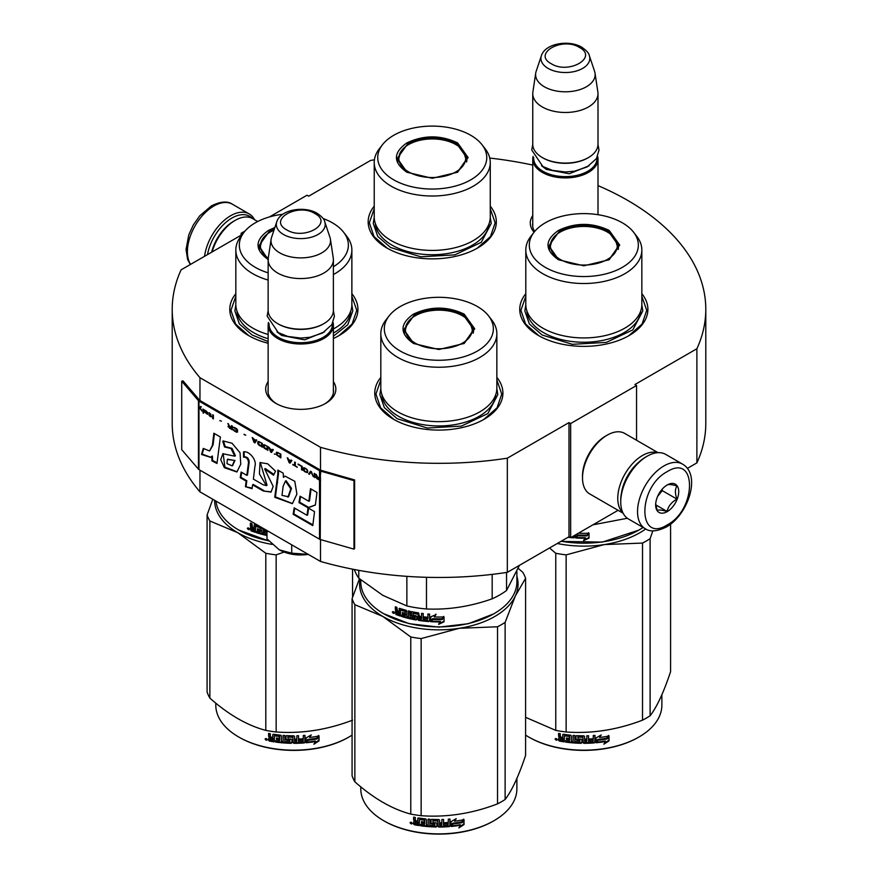 <?xml version="1.0" encoding="UTF-8"?>
<svg xmlns="http://www.w3.org/2000/svg" width="878" height="878" viewBox="0 0 878 878"><rect width="100%" height="100%" fill="white"/><g stroke="black" fill="none" stroke-linecap="round" stroke-linejoin="round"><path stroke-width="1.32" d="M199.964 470.169L199.964 491.856A266.791 154.034 180 0 1 172.209 423.437L172.209 309.286A266.791 154.034 180 0 0 199.964 377.705L320.503 447.297A266.791 154.034 180 0 0 507.33 458.184L568.999 422.581L570.645 423.536L636.55 385.486L634.904 384.531L696.891 348.742L696.891 462.893L687.342 468.402M269.458 216.932L307.026 195.234L308.672 196.189L370.67 160.4A266.791 154.034 180 0 1 374.412 159.84M489.748 158.073A266.791 154.034 180 0 1 532.748 165.086M597.995 185.598A266.791 154.034 180 0 1 705.791 309.286A266.791 154.034 180 0 1 696.891 348.742M242.602 234.141L241.121 233.285L245.083 231.002M242.317 234.503L181.109 269.842A266.791 154.034 180 0 0 172.209 309.286M333.388 381.634A35.087 20.26 180 0 1 325.584 403.419L325.584 403.419A35.087 20.26 180 0 1 275.955 403.419A35.087 20.26 180 0 1 268.141 381.634M534.087 232.187A35.087 20.26 180 0 1 532.748 215.549M525.801 293.68A64.072 36.997 -0 0 0 538.51 335.539A64.072 36.997 -0 0 0 629.131 335.539A64.072 36.997 -0 0 0 641.84 293.68M374.226 206.165A64.072 36.997 -0 0 0 386.935 248.035A64.072 36.997 -0 0 0 477.555 248.035A64.072 36.997 -0 0 0 490.264 206.165M235.831 293.68A64.072 36.997 -0 0 0 248.54 335.539A64.072 36.997 -0 0 0 268.141 343.276M333.388 338.491A64.072 36.997 -0 0 0 339.16 335.539A64.072 36.997 -0 0 0 351.869 293.68M380.822 377.386A64.072 36.997 -0 0 0 393.531 419.256A64.072 36.997 -0 0 0 484.14 419.256A64.072 36.997 -0 0 0 496.849 377.386M705.791 309.286L705.791 423.437A266.791 154.034 180 0 1 696.891 462.893M241.121 233.285L241.121 235.194M199.964 377.705L199.964 400.533A1.394 0.812 180 0 1 199.701 400.324L182.975 380.843L181.724 381.195L181.724 449.69L198.45 469.17A2.799 1.613 0 0 0 198.977 469.598L319.515 539.18A2.799 1.613 0 0 0 320.25 539.487L353.999 549.145L353.999 480.661L320.25 471.003A2.799 1.613 180 0 1 319.515 470.696L198.977 401.103A2.799 1.613 180 0 1 198.45 400.675L181.724 381.195M320.503 539.564L320.503 561.448L199.964 491.856M320.503 447.297L320.503 470.125L199.964 400.533M507.33 458.184L507.33 572.335A266.791 154.034 180 0 1 320.503 561.448M507.33 572.335L568.999 536.732L568.999 422.581M570.645 423.536L570.645 537.687L568.999 536.732M618.068 510.305L570.645 537.687M636.55 385.486L636.55 440.251M333.388 389.25A32.76 18.91 180 0 1 333.53 391.006A32.76 18.91 180 0 1 324.728 403.902M276.8 403.902A32.76 18.91 180 0 1 268.009 391.006A32.76 18.91 180 0 1 268.141 389.25M534.647 231.485A32.76 18.91 180 0 1 532.606 224.911A32.76 18.91 180 0 1 532.748 223.166M387.352 248.265L374.017 236.566L369.331 222.825L374.226 208.777M490.264 208.777L495.159 222.825L490.473 236.566L477.138 248.265M538.927 335.78L525.593 324.081L520.917 310.34L525.801 296.292M641.84 296.292L646.735 310.34L642.059 324.081L628.714 335.78M496.849 379.998L501.744 394.046L497.069 407.787L483.723 419.486M393.948 419.486L380.602 407.787L375.927 394.046L380.822 379.998M351.869 296.292L356.753 310.34L352.078 324.081L338.743 335.78M248.957 335.78L235.611 324.081L230.936 310.34L235.831 296.292M207.493 254.609A35.416 20.446 -60 0 1 231.902 218.062A35.416 20.446 -60 0 1 252.26 218.392M204.563 256.299A37.282 21.522 -60 0 1 230.574 215.779A37.282 21.522 -60 0 1 249.22 213.936A37.282 21.522 -60 0 1 254.543 219.698M682.535 464.111L665.733 454.409A37.282 21.522 120 0 0 647.086 456.253L645.769 457.021A35.416 20.446 120 0 0 620.735 500.394L620.735 501.92A37.282 21.522 120 0 0 628.45 518.986L645.253 528.688C649.972 532.079 656.953 531.53 666.226 527.063C687.913 515.199 701.654 474.998 682.535 464.111A37.282 21.522 120 0 0 663.9 465.955A37.282 21.522 120 0 0 639.546 498.814A37.282 21.522 120 0 0 645.253 528.688M645.769 457.021L647.086 456.253A37.282 21.522 120 0 0 620.735 501.92M667.192 471.662C637.439 487.202 637.439 543.767 667.192 524.934C696.945 509.405 696.945 452.839 667.192 471.662M667.192 484.985A16.309 9.417 120 0 0 655.657 504.96A16.309 9.417 120 0 0 667.192 511.622A16.309 9.417 120 0 0 678.727 491.647A16.309 9.417 120 0 0 667.192 484.985M655.69 503.983L657.183 510.535C658.445 509.646 661.738 509.942 667.071 511.413C668.334 506.134 671.626 502.04 676.96 499.11C674.919 493.546 674.919 489.156 676.96 485.929C671.626 484.458 668.334 484.173 667.071 485.051M667.071 511.413L655.767 504.883M676.96 499.11L662.253 490.626L662.253 489.123M660.717 491.011A13.982 8.067 120 0 1 657.644 496.333L662.253 490.626M257.693 221.519L252.666 218.622A34.955 20.183 120 0 0 235.194 220.356L233.548 221.3A32.618 18.833 120 0 0 211.653 252.206M233.548 221.3L235.194 220.356A34.955 20.183 120 0 0 212.136 251.92M657.556 452.719A34.955 20.183 120 0 0 642.476 455.495A34.955 20.183 120 0 0 620.307 484.228A34.955 20.183 120 0 0 622.897 512.752M658.083 452.686L624.697 433.403A34.955 20.183 120 0 0 607.225 435.137L605.568 436.092A32.618 18.833 120 0 0 582.509 476.041L582.509 477.939A34.955 20.183 120 0 0 589.742 493.941L623.128 513.224M607.225 435.137A34.955 20.183 120 0 0 607.214 435.137A34.955 20.183 120 0 0 582.509 477.939M639.502 461.554A32.618 18.833 120 0 0 621.525 492.701M597.995 214.682L597.995 159.094A32.618 18.833 0 0 1 577.856 176.489A32.618 18.833 0 0 1 542.308 172.406A32.618 18.833 180 0 1 532.748 159.094A32.618 18.833 180 0 1 533.1 156.339M597.995 159.094A32.618 18.833 0 0 0 597.644 156.339M597.029 157.59A31.685 18.295 0 0 1 578.086 175.084A31.685 18.295 0 0 1 542.966 171.265A31.685 18.295 180 0 1 533.703 157.59M542.966 157.952L542.308 157.568L542.966 157.952A31.685 18.295 0 0 0 587.777 157.952A31.685 18.295 0 0 0 588.106 157.755M587.777 157.952L588.436 157.568A32.618 18.833 0 0 1 542.308 157.568A32.618 18.833 180 0 1 532.748 144.255L532.748 93.65A32.618 18.833 180 0 1 532.869 92.014L535.723 73.126A29.764 17.187 180 0 1 536.151 71.359L541.375 55.742A24.441 14.114 0 0 0 548.091 68.396A24.441 14.114 -0 0 0 576.835 70.877A24.441 14.114 -0 0 0 589.368 55.742L594.593 71.359A29.764 17.187 0 0 1 595.021 73.126L597.863 92.014A32.618 18.833 0 0 1 597.995 93.65A32.618 18.833 0 0 1 577.856 111.045A32.618 18.833 0 0 1 542.308 106.962A32.618 18.833 180 0 1 532.748 93.65M588.436 157.568A32.618 18.833 0 0 0 597.995 144.255L597.995 93.65M595.021 73.126A29.764 17.187 0 0 1 577.943 90.193A29.764 17.187 0 0 1 544.327 86.768A29.764 17.187 180 0 1 535.723 73.126M333.388 392.751L333.388 325.178A32.618 18.833 0 0 1 313.248 342.574A32.618 18.833 0 0 1 277.7 338.491A32.618 18.833 180 0 1 268.141 325.178A32.618 18.833 180 0 1 268.492 322.424M333.388 325.178A32.618 18.833 0 0 0 333.036 322.424M332.433 323.675A31.685 18.295 0 0 1 313.479 341.169A31.685 18.295 0 0 1 278.359 337.35A31.685 18.295 180 0 1 269.107 323.675M278.359 324.037L277.7 323.653L278.359 324.037A31.685 18.295 0 0 0 323.17 324.037A31.685 18.295 0 0 0 323.499 323.839M323.17 324.037L323.828 323.653A32.618 18.833 0 0 1 277.7 323.653A32.618 18.833 180 0 1 268.141 310.34L268.141 259.734A32.618 18.833 180 0 1 268.273 258.099L271.115 239.211A29.764 17.187 180 0 1 271.543 237.444L276.768 221.827A24.441 14.114 0 0 0 283.484 234.481A24.441 14.114 -0 0 0 312.228 236.961A24.441 14.114 -0 0 0 324.761 221.827L329.985 237.444A29.764 17.187 0 0 1 330.413 239.211L333.267 258.099A32.618 18.833 0 0 1 333.388 259.734A32.618 18.833 0 0 1 313.248 277.13A32.618 18.833 0 0 1 277.7 273.047A32.618 18.833 180 0 1 268.141 259.734M323.828 323.653A32.618 18.833 0 0 0 333.388 310.34L333.388 259.734M330.413 239.211A29.764 17.187 0 0 1 313.336 256.277A29.764 17.187 0 0 1 279.72 252.853A29.764 17.187 180 0 1 271.115 239.211M279.347 549.858C287.699 554.38 297.455 555.884 308.606 554.38L291.715 553.173L279.347 549.858L266.978 538.894L266.978 530.542M291.715 544.821L291.715 553.173M558.452 259.734C544.547 249.967 544.547 240.199 558.452 230.431C575.364 222.397 592.277 222.397 609.2 230.431L619.703 245.083L609.2 259.734L583.826 265.804L558.54 259.778M558.77 259.91L548.871 245.84L559.11 231.572C575.584 223.758 592.057 223.758 608.542 231.572L618.77 245.84L608.838 259.932M638.69 530.169L602.308 542.099L560.921 541.397M643.091 527.437A78.054 45.063 180 0 1 639.019 529.983A78.054 45.063 180 0 1 561.185 541.243M579.886 532.342L579.228 533.242A78.054 45.063 180 0 0 588.633 533.242L586.877 535.075A77.121 44.526 180 0 1 577.614 534.965L575.683 537.984L577.614 534.965M588.578 532.705L586.877 535.075M586.91 535.613A78.054 45.063 180 0 1 577.537 535.492M575.781 534.713L575.781 537.446M575.683 534.768L575.683 537.984M585.396 538.225L583.64 540.629L589.028 538.093L589.028 533.22L587.108 535.865A78.054 45.063 180 0 1 577.724 535.778L576.067 538.005A78.054 45.063 180 0 0 585.396 538.225L585.374 537.687A77.121 44.526 180 0 1 576.451 537.49M588.973 533.308L588.973 537.555L583.64 540.091M574.607 535.393L573.883 537.863A78.054 45.063 180 0 1 570.788 537.599M574.607 537.325L574.003 537.336A77.121 44.526 180 0 1 571.6 537.127M574.717 536.787L574.003 537.336M570.437 537.566A78.054 45.063 180 0 1 568.011 537.292M627.342 518.261L592.902 524.835M525.801 250.032L525.801 304.436A58.014 33.496 180 0 0 542.802 328.12A58.014 33.496 0 0 0 606.029 335.385A58.014 33.496 0 0 0 641.84 304.436L641.84 250.032A58.014 33.496 0 0 0 636.791 236.358L633.598 232.231A54.524 31.476 0 0 0 622.37 222.825A54.524 31.476 180 0 0 534.054 232.231L530.861 236.358A58.014 33.496 180 0 0 525.801 250.032A58.014 33.496 180 0 0 542.802 273.716A58.014 33.496 0 0 0 606.029 280.971A58.014 33.496 0 0 0 641.84 250.032M534.054 232.231A54.524 31.476 180 0 0 545.271 267.34A54.524 31.476 0 0 0 614.743 271.006A54.524 31.476 0 0 0 633.598 232.231M549.727 245.972L549.101 248.123M618.551 248.123L617.914 245.972M641.84 304.831L642.795 310.933L632.851 329.843L606.391 342.387L572.324 344.319L542.121 335.001L529.346 323.96L524.857 310.933L525.812 304.831M557.289 543.493A79.218 45.733 0 0 0 604.327 544.579L642.52 543.065A88.546 51.122 0 0 0 646.428 540.936A88.546 51.122 0 0 0 650.115 538.675L650.115 715.789A88.546 51.122 180 0 1 646.428 718.039A88.546 51.122 0 0 1 642.52 720.169C617.058 729.903 591.596 733.843 566.134 731.989A88.546 51.122 -0 0 1 555.763 730.386L525.593 717.326M528.962 737.158A77.121 44.526 0 0 0 529.291 737.344A77.121 44.526 0 0 0 638.361 737.344L639.019 736.971A78.054 45.063 180 0 0 661.88 705.1L661.88 694.717M670.583 524.133L670.583 671.681C663.757 692.182 656.931 706.889 650.115 715.789M652.837 530.817L650.115 538.675M549.518 547.971L555.763 553.272A88.546 51.122 0 0 0 566.134 554.874L604.327 544.579A79.218 45.733 0 0 0 645.725 528.94M555.763 553.272L555.763 730.386M566.134 554.874L566.134 731.989M642.52 543.065L642.52 720.169M525.593 735.116A78.054 45.063 0 0 0 528.633 736.971A78.054 45.063 0 0 0 639.019 736.971L638.361 737.344M595.91 742.228L597.72 739.463A77.121 44.526 0 0 0 606.72 738.189L608.333 735.566M597.72 739.463L596.052 742.766L596.052 737.926L601.21 734.919L599.542 737.487L600.332 735.457M597.885 740A78.054 45.063 0 0 0 606.994 738.705L606.72 738.189M599.542 737.487A78.054 45.063 0 0 0 608.63 736.071L606.994 738.705M564.159 741.306A77.121 44.526 0 0 1 559.604 740.527L559.308 741.043L558.595 740.308L558.595 738.2L559.944 737.015L558.891 735.94L558.891 733.459M559.604 740.527L558.595 738.2L559.659 737.531L558.891 735.94M558.595 736.444L558.595 733.404A78.054 45.063 0 0 0 560.318 733.734L560.318 736.412L561.031 737.136L562.765 737.421L563.007 734.337M562.765 737.421L562.765 734.743L563.478 734.26A78.054 45.063 0 0 0 570.656 735.182L571.38 735.841L571.38 741.339L573.104 741.482L573.235 735.402M562.93 734.392L563.478 734.26M573.104 741.482L573.104 735.391L574.827 735.523L574.827 741.614A78.054 45.063 0 0 0 579.82 741.855L579.864 739.902A77.121 44.526 0 0 1 576.736 739.781L576.023 739.144L576.023 735.896M579.82 740.439A78.054 45.063 0 0 1 576.648 740.308L576.736 739.781M576.648 740.308L576.023 739.144M575.924 739.682L575.946 736.027M575.924 736.181L576.648 735.632A78.054 45.063 0 0 0 583.826 735.819L584.55 736.412L584.539 738.552A77.121 44.526 0 0 0 584.55 738.552L584.539 736.324M584.55 739.089A78.054 45.063 0 0 0 586.833 739.067L586.833 735.786L588.556 735.742L588.501 741.295A77.121 44.526 0 0 0 588.556 741.284M588.556 741.833A78.054 45.063 0 0 0 592.979 741.603L593.144 739.638A77.121 44.526 0 0 1 589.248 739.858M594.988 742.272L594.856 741.734L594.143 742.382A77.121 44.526 0 0 1 583.826 742.777L583.826 743.315A78.054 45.063 0 0 0 594.263 742.92L594.988 742.272L594.988 735.358L593.265 735.49L593.265 738.76A78.054 45.063 0 0 1 589.248 738.991L589.248 740.395A78.054 45.063 0 0 0 593.265 740.176M594.856 741.734L594.856 735.369M578.042 736.565L577.976 737.103A78.054 45.063 0 0 0 582.816 737.224L582.838 736.686A77.121 44.526 0 0 1 578.042 736.565L577.768 737.169M577.976 737.103L577.976 738.969A78.054 45.063 0 0 0 581.148 739.067L581.862 739.671L581.862 742.711L581.148 743.293L581.894 742.173M581.862 742.711L581.148 743.293A78.054 45.063 0 0 1 565.553 742.064L565.772 741.548A77.121 44.526 0 0 0 581.181 742.755M565.553 742.064L565.553 740.659A78.054 45.063 0 0 0 569.284 741.12L569.734 739.221A77.121 44.526 0 0 1 566.606 738.837L566.606 737.981M569.559 739.748A78.054 45.063 0 0 1 566.398 739.364L566.606 738.837M566.398 739.364L566.398 737.959A78.054 45.063 0 0 0 569.559 738.332L569.284 736.444A78.054 45.063 0 0 1 564.433 735.819L564.664 735.303A77.121 44.526 0 0 0 569.46 735.918M569.559 738.332L569.734 736.17M559.308 741.043A78.054 45.063 0 0 0 564.159 741.866L564.433 735.819M584.55 740.505L584.825 741.91L586.548 741.888L586.789 739.934A77.121 44.526 0 0 1 584.539 739.967L584.55 740.505A78.054 45.063 0 0 0 586.833 740.472M562.765 739.682A77.121 44.526 0 0 0 563.007 739.726L563.007 738.31L563.007 739.726M562.765 738.837A78.054 45.063 0 0 1 560.318 738.409L560.592 739.869A78.054 45.063 0 0 0 562.765 740.242M560.318 738.409L560.592 737.893A77.121 44.526 0 0 0 563.007 738.31M584.814 741.372L584.539 739.967M569.46 740.593L569.734 739.221M565.772 741.548L565.772 740.692M583.826 742.777L583.113 742.195L582.838 736.686M588.501 741.295L588.501 735.742M579.864 741.317L579.864 739.902M555.445 738.607L555.094 739.21L557.42 739.715L555.214 738.815M583.826 743.315L583.102 742.733L582.816 737.224M609.014 740.867L603.845 744.204L605.546 741.537A78.054 45.063 0 0 1 596.436 742.733L598.072 740.242A78.054 45.063 0 0 0 607.181 738.936L609.014 736.005L609.014 740.867L608.706 736.488M605.546 741.537L605.282 741.021A77.121 44.526 0 0 1 596.82 742.14M606.852 738.431A77.121 44.526 0 0 0 606.907 738.42L608.706 735.49M604.569 743.084L608.706 740.363M556.048 738.749L556.18 739.375L556.74 738.903L556.74 740.242L555.719 739.913L556.213 738.508M560.186 259.394A33.43 19.305 180 0 1 552.438 239.112A33.43 19.305 180 0 1 607.466 232.099A33.43 19.305 0 0 1 615.215 239.112A33.43 19.305 0 0 1 601.814 262.017A33.43 19.305 0 0 1 560.186 259.394M549.463 249.528A34.374 19.843 180 0 1 549.452 249.078L552.438 239.112M618.178 249.528A34.374 19.843 0 0 0 618.189 249.078L615.215 239.112M406.876 172.22C392.96 162.452 392.96 152.684 406.876 142.916C423.789 134.894 440.701 134.894 457.614 142.916L468.128 157.568L457.614 172.22L432.25 178.289L406.964 172.264M407.183 172.395L397.295 158.325L407.535 144.058C424.008 136.244 440.482 136.244 456.955 144.058L467.195 158.325L457.262 172.417M374.226 162.518L374.226 216.921A58.014 33.496 180 0 0 391.215 240.616A58.014 33.496 0 0 0 454.453 247.87A58.014 33.496 0 0 0 490.264 216.921L490.264 162.518A58.014 33.496 0 0 0 485.205 148.843L482.011 144.716A54.524 31.476 0 0 0 470.795 135.311A54.524 31.476 180 0 0 382.479 144.716L379.285 148.843A58.014 33.496 180 0 0 374.226 162.518A58.014 33.496 180 0 0 391.215 186.202A58.014 33.496 0 0 0 454.453 193.456A58.014 33.496 0 0 0 490.264 162.518M382.479 144.716A54.524 31.476 180 0 0 393.695 179.825A54.524 31.476 0 0 0 463.167 183.491A54.524 31.476 0 0 0 482.011 144.716M398.151 158.457L397.525 160.608M466.964 160.608L466.339 158.457M490.264 217.316L491.219 223.418L481.276 242.328L454.815 254.872L420.738 256.804L390.545 247.486L377.759 236.445L373.271 223.418L374.226 217.316M408.61 171.879A33.43 19.305 180 0 1 400.851 151.598A33.43 19.305 180 0 1 455.88 144.585A33.43 19.305 0 0 1 463.639 151.598A33.43 19.305 0 0 1 450.238 174.502A33.43 19.305 0 0 1 408.61 171.879M397.888 162.013A34.374 19.843 180 0 1 397.877 161.563L400.851 151.598M466.602 162.013A34.374 19.843 0 0 0 466.613 161.563L463.639 151.598M413.461 343.441C399.556 333.673 399.556 323.905 413.461 314.137C430.374 306.115 447.297 306.115 464.21 314.137L474.713 328.789L464.21 343.441L438.835 349.51L413.549 343.485M413.779 343.616L403.88 329.546L414.12 315.279C430.593 307.465 447.078 307.465 463.551 315.279L473.791 329.546L463.858 343.638M493.699 613.876L468.347 623.72L438.835 627.111L409.324 623.72L383.642 613.689A78.054 45.063 180 0 1 360.781 581.818L360.781 579.842M516.89 571.435L516.89 581.818A78.054 45.063 180 0 1 494.029 613.689A78.054 45.063 180 0 1 383.642 613.689L384.301 614.062M430.703 621.69L430.703 616.861L435.938 614.644L434.237 616.949A78.054 45.063 180 0 0 443.642 616.949L441.886 618.781A77.121 44.526 180 0 1 432.624 618.672L430.703 621.69L432.624 618.672M443.588 616.411L441.886 618.781M441.919 619.319A78.054 45.063 180 0 1 432.547 619.21M430.791 616.817L430.791 621.163M434.621 616.422A77.121 44.526 180 0 1 434.292 616.411L435.971 614.106M440.405 621.931L438.649 624.335L444.038 621.8L444.038 616.927L442.117 619.583A78.054 45.063 180 0 1 432.733 619.484L431.076 621.712A78.054 45.063 180 0 0 440.405 621.931L440.394 621.394A77.121 44.526 180 0 1 431.46 621.196M443.983 617.014L443.983 621.262L438.649 623.797M399.457 608.322L399.04 611.417L397.504 610.879L396.867 607.367A78.054 45.063 180 0 1 395.341 606.797L395.341 609.848L396.285 611.077L395.341 611.593L396.79 610.627L395.857 609.398L395.857 606.994M405.197 611.681L405.197 613.316L405.603 611.198L404.945 611.384A78.054 45.063 180 0 1 400.544 610.056L400.291 616.06A78.054 45.063 180 0 1 395.978 614.534L395.341 611.593L396.79 610.627M399.04 611.417L399.512 608.333M415.053 618.156L415.338 616.696L414.789 618.342A78.054 45.063 180 0 1 410.081 617.366L410.081 611.275L408.468 610.89L408.468 616.982L406.876 616.575L406.876 611.077L406.207 610.32A78.054 45.063 180 0 1 399.688 608.366L399.04 608.739M408.468 616.982L408.83 610.978M415.053 617.212L415.074 616.422A77.121 44.526 180 0 1 412.111 615.829L411.442 615.094L411.102 615.599L411.376 611.681M414.789 616.927A78.054 45.063 180 0 1 411.782 616.334L412.111 615.829M411.442 611.659L411.442 615.094M427.619 620.066L427.619 620.066A78.054 45.063 180 0 1 423.24 619.627L423.24 613.535L421.55 613.327L421.55 616.597A78.054 45.063 180 0 1 419.333 616.29L418.63 612.91A78.054 45.063 180 0 1 411.782 611.648L411.102 612.098M421.55 616.597L421.758 613.349M427.893 618.683L428.025 618.145A77.121 44.526 180 0 1 424.107 617.761L423.92 618.299A78.054 45.063 180 0 0 427.893 618.683L428.025 618.145M429.616 621.031L428.892 621.569L429.616 621.031L429.616 614.128L427.893 613.996L427.893 617.267L428.025 614.007M427.893 617.267A78.054 45.063 180 0 1 423.92 616.883L423.92 618.299M429.726 620.505L429.013 621.042A77.121 44.526 180 0 1 418.872 619.89L418.18 619.188L417.939 619.703L418.18 613.92L418.18 619.188M429.013 621.042L428.892 621.569A78.054 45.063 180 0 1 418.63 620.406L418.872 619.89M417.939 614.435L417.917 613.645A77.121 44.526 180 0 1 413.351 612.811L413.044 615.182A78.054 45.063 180 0 0 416.051 615.752L416.754 616.466L416.754 619.506L416.051 619.978A78.054 45.063 180 0 1 401.553 616.466L401.992 615.994A77.121 44.526 180 0 0 416.326 619.462L417.017 618.99M417.665 614.161A78.054 45.063 180 0 1 413.044 613.316L412.781 613.492M401.992 615.193L401.992 615.994M405.197 614.721A78.054 45.063 180 0 1 402.311 613.887L402.739 613.404A77.121 44.526 180 0 0 405.603 614.238L404.945 616.06A78.054 45.063 180 0 1 401.553 615.061L401.553 616.466M405.197 613.316A78.054 45.063 180 0 1 402.311 612.482L402.311 613.887M404.945 611.384L405.351 610.901A77.121 44.526 180 0 1 400.994 609.584L400.752 609.837M400.291 615.445A77.121 44.526 180 0 1 396.494 614.095L395.857 611.143M421.275 619.374L421.758 617.475A77.121 44.526 180 0 1 419.563 617.168L419.607 619.144L421.275 619.374L421.55 618.002A78.054 45.063 180 0 1 419.333 617.695M399.04 614.238A78.054 45.063 180 0 1 397.108 613.557L396.867 612.054A78.054 45.063 180 0 0 399.04 612.822L399.04 614.238L399.512 613.766A77.121 44.526 180 0 1 399.04 613.601M399.04 612.822L399.512 612.361A77.121 44.526 180 0 1 397.361 611.604L396.867 612.054M399.512 612.361L399.512 613.766M402.739 612.614L402.739 613.404M405.603 614.238L405.351 615.577M424.107 616.905L424.107 617.761M394.321 612.943L392.301 612.109L394.112 613.437M392.301 612.109L392.839 611.681L392.839 612.899L393.728 613.371L394.266 612.592M411.782 616.334L411.102 615.599M418.63 620.406L417.939 619.703M492.185 574.377L492.185 598.807A86.209 49.772 0 0 0 506.551 590.51L506.551 572.445M406.865 576.352L406.865 605.941A86.209 49.772 0 0 0 426.488 608.97L426.488 577.296M492.185 598.807C470.29 606.555 448.395 609.947 426.488 608.97M519.425 565.344L506.551 590.51M406.865 605.941L382.819 595.35L358.773 578.174A86.209 49.772 180 0 1 354.306 569.504M358.773 570.338L358.773 578.174M380.822 333.739L380.822 388.142A58.014 33.496 180 0 0 397.811 411.837A58.014 33.496 0 0 0 461.038 419.091A58.014 33.496 0 0 0 496.849 388.142L496.849 333.739A58.014 33.496 0 0 0 491.801 320.064L488.607 315.937A54.524 31.476 0 0 0 477.391 306.532A54.524 31.476 180 0 0 389.064 315.937L385.87 320.064A58.014 33.496 180 0 0 380.822 333.739A58.014 33.496 180 0 0 397.811 357.423A58.014 33.496 0 0 0 461.038 364.688A58.014 33.496 0 0 0 496.849 333.739M389.064 315.937A54.524 31.476 180 0 0 400.28 351.046A54.524 31.476 0 0 0 469.752 354.712A54.524 31.476 0 0 0 488.607 315.937M404.736 329.678L404.11 331.829M473.56 331.829L472.935 329.678M393.728 613.371L393.838 611.933M393.728 612.032L393.234 612.427L393.059 611.505M496.849 388.537L497.804 394.639L487.861 413.549L461.4 426.093L427.334 428.025L397.141 418.707L384.355 407.666L379.867 394.639L380.822 388.537M360.057 579.25A79.218 45.733 -0 0 0 382.819 616.444A79.218 45.733 0 0 0 459.337 628.286L497.53 626.771A88.546 51.122 0 0 0 501.448 624.642A88.546 51.122 0 0 0 505.124 622.392L505.124 799.496A88.546 51.122 180 0 1 501.448 801.757A88.546 51.122 0 0 1 497.53 803.875C472.068 813.621 446.606 817.55 421.144 815.695A88.546 51.122 -0 0 1 410.772 814.093C392.137 809.132 373.501 798.365 354.855 781.804L354.855 604.701A88.546 51.122 0 0 1 352.078 598.708L352.078 775.823A88.546 51.122 0 0 0 354.855 781.804M383.971 820.864A77.121 44.526 0 0 0 384.301 821.062A77.121 44.526 0 0 0 493.37 821.062L494.029 820.678A78.054 45.063 180 0 0 516.89 788.806L516.89 778.424M518.207 568.351L522.816 572.302A88.546 51.122 180 0 1 525.593 578.284L525.593 755.387C518.766 775.889 511.94 790.595 505.124 799.496M516.89 576.286A79.218 45.733 180 0 1 515.353 595.942L525.593 578.284M354.855 604.701L382.819 616.444L410.772 636.978A88.546 51.122 0 0 0 421.144 638.58L459.337 628.286A79.218 45.733 0 0 0 515.353 595.942L505.124 622.392M359.464 578.756L352.078 598.708M410.772 636.978L410.772 814.093M421.144 638.58L421.144 815.695M497.53 626.771L497.53 803.875M360.781 786.831L360.781 788.806A78.054 45.063 0 0 0 383.642 820.678A78.054 45.063 0 0 0 494.029 820.678L493.37 821.062M450.919 825.935L452.73 823.169A77.121 44.526 0 0 0 461.729 821.896L463.354 819.273M452.73 823.169L451.072 826.472L451.072 821.643L456.22 818.636L454.563 821.193L455.342 819.163M452.894 823.707A78.054 45.063 0 0 0 462.004 822.412L461.729 821.896M454.563 821.193A78.054 45.063 0 0 0 463.65 819.778L462.004 822.412M419.168 825.013A77.121 44.526 0 0 1 414.614 824.233L414.328 824.749L413.604 824.014L413.604 821.907L414.965 820.721L413.9 819.646L413.9 817.166M414.614 824.233L413.604 821.907L414.668 821.237L413.9 819.646M413.604 820.151L413.604 817.111A78.054 45.063 0 0 0 415.327 817.44L415.327 820.118L416.051 820.842L417.774 821.128L418.027 818.044M417.774 821.128L417.774 818.45L418.499 817.978A78.054 45.063 0 0 0 425.676 818.889L426.39 819.547L426.39 825.046L428.113 825.188L428.244 819.119M417.939 818.098L418.499 817.978M428.113 825.188L428.113 819.108L429.847 819.229L429.847 825.32A78.054 45.063 0 0 0 434.829 825.561L434.873 823.619A77.121 44.526 0 0 1 431.746 823.487L431.032 822.851L431.032 819.602M434.829 824.157A78.054 45.063 0 0 1 431.658 824.025L431.746 823.487M431.658 824.025L431.032 822.851M430.933 823.388L430.966 819.734M430.933 819.887L431.658 819.339A78.054 45.063 0 0 0 438.835 819.536L439.56 820.118L439.549 822.269A77.121 44.526 0 0 0 439.56 822.269L439.549 820.03M439.56 822.807A78.054 45.063 0 0 0 441.843 822.774L441.843 819.503L443.566 819.448L443.511 825.002A77.121 44.526 0 0 0 443.566 825.002M443.566 825.539A78.054 45.063 0 0 0 447.989 825.309L448.164 823.345A77.121 44.526 0 0 1 444.268 823.564M449.997 825.978L449.865 825.441L449.152 826.088A77.121 44.526 0 0 1 438.835 826.494L438.835 827.032A78.054 45.063 0 0 0 449.273 826.626L449.997 825.978L449.997 819.064L448.274 819.196L448.274 822.477A78.054 45.063 0 0 1 444.268 822.697L444.268 824.102A78.054 45.063 0 0 0 448.274 823.882M449.865 825.441L449.865 819.075M433.052 820.271L432.986 820.809A78.054 45.063 0 0 0 437.837 820.941L437.848 820.403A77.121 44.526 0 0 1 433.052 820.271L432.777 820.875M432.986 820.809L432.986 822.675A78.054 45.063 0 0 0 436.157 822.774L436.882 823.377L436.882 826.428L436.157 826.999L436.904 825.891M436.882 826.428L436.157 826.999A78.054 45.063 0 0 1 420.562 825.781L420.781 825.254A77.121 44.526 0 0 0 436.19 826.461M420.562 825.781L420.562 824.365A78.054 45.063 0 0 0 424.293 824.826L424.743 822.927A77.121 44.526 0 0 1 421.616 822.554L421.616 821.698M424.579 823.454A78.054 45.063 0 0 1 421.407 823.07L421.616 822.554M421.407 823.07L421.407 821.665A78.054 45.063 0 0 0 424.579 822.049L424.293 820.151A78.054 45.063 0 0 1 419.454 819.525L419.684 819.009A77.121 44.526 0 0 0 424.469 819.624M424.579 822.049L424.743 819.876M414.328 824.749A78.054 45.063 0 0 0 419.168 825.572L419.454 819.525M439.56 824.212L439.834 825.616L441.557 825.594L441.81 823.641A77.121 44.526 0 0 1 439.549 823.674L439.56 824.212A78.054 45.063 0 0 0 441.843 824.179M417.774 823.388A77.121 44.526 0 0 0 418.027 823.432L418.027 822.017L418.027 823.432M417.774 822.543A78.054 45.063 0 0 1 415.327 822.115L415.601 823.575A78.054 45.063 0 0 0 417.774 823.948M415.327 822.115L415.601 821.61A77.121 44.526 0 0 0 418.027 822.017M439.823 825.079L439.549 823.674M424.469 824.299L424.743 822.927M420.781 825.254L420.781 824.398M438.835 826.494L438.122 825.902L437.848 820.403M443.511 825.002L443.511 819.448M434.873 825.024L434.873 823.619M410.454 822.313L410.103 822.916L412.44 823.421L410.224 822.532M438.835 827.032L438.111 826.439L437.837 820.941M464.023 824.585L458.854 827.921L460.555 825.254A78.054 45.063 0 0 1 451.446 826.439L453.081 823.948A78.054 45.063 0 0 0 462.19 822.642L464.023 819.712L464.023 824.585L463.727 820.195M460.555 825.254L460.291 824.727A77.121 44.526 0 0 1 451.83 825.858M461.861 822.137A77.121 44.526 0 0 0 461.916 822.126L463.727 819.196M459.578 826.791L463.727 824.069M411.058 822.466L411.189 823.081L411.749 822.609L411.749 823.948L410.728 823.619L411.222 822.214M415.195 343.1A33.43 19.305 180 0 1 407.447 322.819A33.43 19.305 180 0 1 462.476 315.806A33.43 19.305 0 0 1 470.224 322.819A33.43 19.305 0 0 1 456.823 345.723A33.43 19.305 0 0 1 415.195 343.1M404.473 333.234A34.374 19.843 180 0 1 404.462 332.784L407.447 322.819M473.198 333.234A34.374 19.843 0 0 0 473.198 332.784L470.224 322.819M268.47 259.734C254.565 249.967 254.565 240.199 268.47 230.431L274.869 227.501M268.152 259.515L258.9 245.84L269.129 231.572L274.331 229.103M268.833 540.991L238.651 529.983A78.054 45.063 180 0 1 215.955 501.086M268.624 540.76A78.054 45.063 180 0 1 238.651 529.983L239.31 530.356M254.466 524.616L254.049 527.711L252.513 527.173L251.876 523.661A78.054 45.063 180 0 1 250.351 523.09L250.351 526.131L251.295 527.371L250.351 527.887L251.81 526.921L250.878 525.692L250.878 523.288M260.206 527.974L260.206 529.61L260.612 527.491L259.954 527.678A78.054 45.063 180 0 1 255.553 526.35L255.3 532.353A78.054 45.063 180 0 1 250.987 530.828L250.351 527.887L251.81 526.921M254.049 527.711L254.521 524.616M259.208 526.054A78.054 45.063 180 0 1 254.697 524.66L254.049 525.022M261.885 527.601L261.885 532.869L263.85 532.781L263.85 528.732M263.488 528.523L263.488 533.275M265.09 529.456L265.09 533.648A78.054 45.063 180 0 0 266.978 534.065M266.122 530.049L266.122 531.881L266.451 530.235M266.978 534.9A77.121 44.526 180 0 1 257.002 532.287L256.563 532.759A78.054 45.063 180 0 0 266.978 535.481M257.002 531.486L257.002 532.287M260.206 531.014A78.054 45.063 180 0 1 257.32 530.18L257.759 529.697A77.121 44.526 180 0 0 260.612 530.531L259.954 532.353A78.054 45.063 180 0 1 256.563 531.344L256.563 532.759M260.206 529.61A78.054 45.063 180 0 1 257.32 528.765L257.32 530.18M259.954 527.678L260.36 527.184A77.121 44.526 180 0 1 256.014 525.878L255.761 526.131M255.3 531.728A77.121 44.526 180 0 1 251.503 530.378L250.878 527.437M254.049 530.521A78.054 45.063 180 0 1 252.118 529.84L251.876 528.347A78.054 45.063 180 0 0 254.049 529.116L254.049 530.521L254.521 530.06A77.121 44.526 180 0 1 254.049 529.895M254.049 529.116L254.521 528.655A77.121 44.526 180 0 1 252.37 527.887L251.876 528.347M254.521 528.655L254.521 530.06M257.759 528.896L257.759 529.697M260.612 530.531L260.36 531.87M267.121 532.123L266.451 531.388M249.33 529.236L247.311 528.391L249.122 529.73M247.311 528.391L247.848 527.974L247.848 529.193L248.737 529.664L249.275 528.885M266.802 532.628L266.122 531.881M268.141 280.06A58.014 33.496 0 0 1 252.82 273.716A58.014 33.496 180 0 1 235.831 250.032L235.831 304.436A58.014 33.496 180 0 0 252.82 328.12A58.014 33.496 0 0 0 268.141 334.474M333.388 328.954A58.014 33.496 0 0 0 351.869 304.436L351.869 250.032A58.014 33.496 0 0 0 346.81 236.358L343.616 232.231A54.524 31.476 0 0 0 332.4 222.825A54.524 31.476 180 0 0 323.082 218.512M333.388 274.54A58.014 33.496 0 0 0 351.869 250.032M282.837 214.254A54.524 31.476 180 0 0 244.073 232.231A54.524 31.476 180 0 0 255.289 267.34A54.524 31.476 0 0 0 268.141 272.838M333.388 266.758A54.524 31.476 0 0 0 343.616 232.231M259.756 245.972L259.12 248.123M235.831 250.032A58.014 33.496 180 0 1 240.879 236.358L244.073 232.231M248.737 529.664L248.858 528.227M248.737 528.326L248.244 528.721L248.068 527.788M351.858 304.831L352.813 310.933L347.743 324.75L333.388 336.186M268.141 341.575L252.151 335.001L239.365 323.96L234.876 310.933L235.831 304.831M238.981 737.158A77.121 44.526 0 0 0 239.31 737.344A77.121 44.526 0 0 0 348.379 737.344L349.038 736.971A78.054 45.063 180 0 0 352.078 735.116M212.783 499.253L207.087 515.002A88.546 51.122 0 0 0 209.864 520.983L209.864 698.098C228.51 714.659 247.146 725.426 265.793 730.386A88.546 51.122 -0 0 0 276.153 731.989C301.615 733.843 327.077 729.903 352.55 720.169M214.627 500.317A79.218 45.733 -0 0 0 237.828 532.737L209.864 520.983M284.055 552.075L276.153 554.874A88.546 51.122 0 0 1 265.793 553.272L237.828 532.737A79.218 45.733 0 0 0 272.18 544.393M265.793 553.272L265.793 730.386M207.087 515.002L207.087 692.105A88.546 51.122 0 0 0 209.864 698.098M276.153 554.874L276.153 731.989M352.55 569.163L352.55 597.336M215.79 703.124L215.79 705.1A78.054 45.063 0 0 0 238.651 736.971A78.054 45.063 0 0 0 349.038 736.971L348.379 737.344M305.928 742.228L307.739 739.463A77.121 44.526 0 0 0 316.738 738.189L318.363 735.566M307.739 739.463L306.082 742.766L306.082 737.926L311.24 734.919L309.572 737.487L310.351 735.457M307.915 740A78.054 45.063 0 0 0 317.013 738.705L316.738 738.189M309.572 737.487A78.054 45.063 0 0 0 318.659 736.071L317.013 738.705M274.177 741.306A77.121 44.526 0 0 1 269.623 740.527L269.337 741.043L268.613 740.308L268.613 738.2L269.974 737.015L268.909 735.94L268.909 733.459M269.623 740.527L268.613 738.2L269.689 737.531L268.909 735.94M268.613 736.444L268.613 733.404A78.054 45.063 0 0 0 270.336 733.734L270.336 736.412L271.061 737.136L272.784 737.421L273.036 734.337M272.784 737.421L272.784 734.743L273.508 734.26A78.054 45.063 0 0 0 280.686 735.182L281.41 735.841L281.41 741.339L283.133 741.482L283.254 735.402M272.959 734.392L273.508 734.26M283.133 741.482L283.133 735.391L284.856 735.523L284.856 741.614A78.054 45.063 0 0 0 289.839 741.855L289.883 739.902A77.121 44.526 0 0 1 286.755 739.781L286.041 739.144L286.041 735.896M289.839 740.439A78.054 45.063 0 0 1 286.667 740.308L286.755 739.781M286.667 740.308L286.041 739.144M285.943 739.682L285.976 736.027M285.943 736.181L286.667 735.632A78.054 45.063 0 0 0 293.845 735.819L294.569 736.412L294.558 738.552A77.121 44.526 0 0 0 294.569 738.552L294.558 736.324M294.569 739.089A78.054 45.063 0 0 0 296.852 739.067L296.852 735.786L298.575 735.742L298.52 741.295A77.121 44.526 0 0 0 298.575 741.284M298.575 741.833A78.054 45.063 0 0 0 303.009 741.603L303.173 739.638A77.121 44.526 0 0 1 299.277 739.858M305.006 742.272L304.875 741.734L304.161 742.382A77.121 44.526 0 0 1 293.845 742.777L293.845 743.315A78.054 45.063 0 0 0 304.282 742.92L305.006 742.272L305.006 735.358L303.283 735.49L303.283 738.76A78.054 45.063 0 0 1 299.277 738.991L299.277 740.395A78.054 45.063 0 0 0 303.283 740.176M304.875 741.734L304.875 735.369M288.072 736.565L287.995 737.103A78.054 45.063 0 0 0 292.846 737.224L292.857 736.686A77.121 44.526 0 0 1 288.072 736.565L287.786 737.169M287.995 737.103L287.995 738.969A78.054 45.063 0 0 0 291.167 739.067L291.891 739.671L291.891 742.711L291.167 743.293L291.913 742.173M291.891 742.711L291.167 743.293A78.054 45.063 0 0 1 275.582 742.064L275.802 741.548A77.121 44.526 0 0 0 291.2 742.755M275.582 742.064L275.582 740.659A78.054 45.063 0 0 0 279.303 741.12L279.753 739.221A77.121 44.526 0 0 1 276.625 738.837L276.625 737.981M279.588 739.748A78.054 45.063 0 0 1 276.416 739.364L276.625 738.837M276.416 739.364L276.416 737.959A78.054 45.063 0 0 0 279.588 738.332L279.303 736.444A78.054 45.063 0 0 1 274.463 735.819L274.693 735.303A77.121 44.526 0 0 0 279.478 735.918M279.588 738.332L279.753 736.17M269.337 741.043A78.054 45.063 0 0 0 274.177 741.866L274.463 735.819M294.569 740.505L294.843 741.91L296.577 741.888L296.819 739.934A77.121 44.526 0 0 1 294.558 739.967L294.569 740.505A78.054 45.063 0 0 0 296.852 740.472M272.784 739.682A77.121 44.526 0 0 0 273.036 739.726L273.036 738.31L273.036 739.726M272.784 738.837A78.054 45.063 0 0 1 270.336 738.409L270.622 739.869A78.054 45.063 0 0 0 272.784 740.242M270.336 738.409L270.622 737.893A77.121 44.526 0 0 0 273.036 738.31M294.832 741.372L294.558 739.967M279.478 740.593L279.753 739.221M275.802 741.548L275.802 740.692M293.845 742.777L293.131 742.195L292.857 736.686M298.52 741.295L298.52 735.742M289.883 741.317L289.883 739.902M265.463 738.607L265.112 739.21L267.45 739.715L265.233 738.815M293.845 743.315L293.12 742.733L292.846 737.224M319.032 740.867L313.874 744.204L315.564 741.537A78.054 45.063 0 0 1 306.455 742.733L308.101 740.242A78.054 45.063 0 0 0 317.21 738.936L319.032 736.005L319.032 740.867L318.736 736.488M315.564 741.537L315.301 741.021A77.121 44.526 0 0 1 306.839 742.14M316.87 738.431A77.121 44.526 0 0 0 316.925 738.42L318.736 735.49M314.587 743.084L318.736 740.363M266.067 738.749L266.199 739.375L266.758 738.903L266.758 740.242L265.738 739.913L266.232 738.508M268.262 258.165A33.43 19.305 180 0 1 262.456 239.112A33.43 19.305 180 0 1 273.958 230.234M259.493 249.528A34.374 19.843 180 0 1 259.482 249.078L262.456 239.112M316.376 474.592L317.199 476.545L315.948 476.93L316.717 477.873M317.606 478.697L319.844 480.014A2.327 1.35 0 0 0 320.459 480.266L320.591 480.31M316.749 477.237L319.515 478.587L319.515 479.805L316.64 477.412L317.309 477.017L319.844 478.4L319.844 480.014M315.948 476.93L316.87 478.598L319.515 480.211A2.799 1.613 0 0 0 320.25 480.507L320.25 476.71A2.799 1.613 180 0 1 319.515 476.403L319.515 478.587M319.515 478.104L317.562 476.974L315.839 474.274L316.87 476.732M319.844 476.216L319.844 477.917M212.399 445.333L209.601 450.985L203.268 448.417L201.512 454.486L210.49 457.328L211.73 456.406L211.938 460.884L216.987 463.463L220.389 436.992L213.87 433.227L212.399 445.333L213.058 444.959L209.601 450.985M222.738 441.239L224.538 446.968L231.024 448.548L234.766 456.176L222.88 453.75L220.729 459.633L224.362 467.689L236.884 471.98L240.759 464.166L240.045 452.774L232.055 443.258L223.21 440.965M263.202 484.788L253.38 479.114L254.905 466.47C257.188 459.699 248.693 450.524 243.513 451.874L243.513 457.153C246.608 457.109 248.265 458.985 248.485 462.783L246.839 475.349L241.143 472.057L240.221 477.698L246.147 481.122L245.445 486.697L252.085 488.673L252.579 484.832L263.202 490.967L270.984 492.086L273.19 486.445L264.673 468.951L273.552 475.217L275.538 471.146L267.68 463.803L260.009 462.563L259.427 473.857L266.374 485.633L263.202 484.788M277.832 474.153L274.748 497.277L292.352 503.654L296.907 494.127L294.799 481.309L285.021 476.106L283.418 477.38L283.232 473.22L277.832 470.103L277.832 474.153L278.491 473.769L275.407 496.893L292.495 503.566M298.981 502.578L308.035 507.802L315.378 505.059L316.98 492.459L310.461 488.695L308.847 501.283L300.024 496.191L298.981 502.578L299.639 502.194L308.694 507.418L315.4 504.916M312.766 525.604L314.543 511.633L308.024 507.868L307.037 515.309L294.196 507.89L293.153 514.278L312.766 525.604M314.917 477.555L314.917 473.747L314.225 473.341L314.225 477.149L314.917 477.555M313.303 476.622L311.46 471.749L310.538 471.223L308.694 473.955L309.385 474.361L310.999 471.969L313.303 476.622M305.006 471.837L307.432 472.66L307.772 470.915L306.971 469.401L304.436 467.776L303.283 467.919L303.514 470.399L305.006 471.837L307.64 472.485M301.56 469.84L302.251 470.235L302.251 466.437L298.103 464.045L301.56 466.525L301.56 469.84L302.251 469.862M287.973 458.195L287.282 457.789L289.125 462.662L290.047 463.189L291.891 460.456L291.2 460.05L290.739 460.752L288.434 459.424L287.973 458.195M276.57 452.181L276.57 454.848L280.839 457.877L280.839 454.069L276.57 452.181M275.308 454.113L274.276 454.091L275.308 454.113M271.511 452.488L273.354 449.745L272.663 449.349L272.202 450.052L269.897 448.724L268.745 447.089L270.589 451.961L271.511 452.488M264.026 444.608L263.224 445.201L263.565 447.341L267.823 450.359L267.823 446.562L264.026 444.608M258.494 441.414L257.693 442.007L258.033 444.147L262.303 447.176L262.303 443.368L258.494 441.414M245.719 435.17L244.106 434.248L245.719 435.17M213.365 418.927L213.365 415.118L212.674 414.723L212.674 418.521L213.365 418.927M205.65 410.75L204.387 409.938L204.739 412.32L207.954 414.262L205.309 412.572L208.075 413.033L205.65 410.75M292.813 464.385L297.181 467.315L295.337 465.845L295.337 462.443L294.646 462.047L294.646 465.45L292.813 464.385M252.162 437.518L254.005 442.391L254.927 442.918L256.771 440.174L256.08 439.779L255.619 440.482L252.162 437.518M210.841 414.306L209.227 412.726L210.259 415.59L208.997 415.184L210.259 416.567L211.752 416.776L210.841 415.92L210.841 414.306M233.285 427.18L236.972 430.044L236.621 431.625L233.175 429.386L233.746 430.45L237.312 432.185L237.664 430.439L236.851 428.925L233.285 427.18M231.562 425.621L231.562 427.323L229.597 426.192L227.874 423.492L228.906 425.951L227.995 426.478L232.253 429.825L232.253 426.017L231.562 425.621M221.432 421.144L219.818 420.617M203.466 409.4L202.895 409.071L203.466 413.209L203.466 409.4M200.59 406.448L198.45 408.983A2.799 1.613 0 0 0 198.977 409.4L200.008 408.303L201.973 411.134L200.36 407.93L201.281 406.843L200.59 406.448M214.441 433.556L213.058 444.959M211.938 460.884L212.597 460.5L217.075 462.794M211.73 456.406L212.388 456.022L212.597 460.5M201.512 454.486L202.17 454.102L210.665 457.219M203.674 448.91L202.17 454.102M223.407 440.888L225.196 446.595L232.001 448.373L235.403 455.77L234.766 456.176M224.538 446.968L225.196 446.595M223.188 453.597L224.867 467.151L237.137 471.804M260.305 462.421L267.033 485.249L266.374 485.633M264.673 468.951L265.332 468.567L273.936 474.427M263.202 490.967L271.258 491.899M252.579 484.832L253.237 484.447L263.861 490.582M245.445 486.697L252.162 488.113M246.147 481.122L246.806 480.738L246.103 486.313M240.221 477.698L240.879 477.314L246.806 480.738M241.691 472.375L240.879 477.314M246.839 475.349L247.497 474.965L249.143 462.399C249.067 458.656 247.409 456.79 244.172 456.769L243.513 457.153M244.172 451.896L244.172 456.769M278.491 470.487L278.491 473.769M283.418 477.38L285.021 476.106M274.748 497.277L275.407 496.893M308.035 507.802L308.694 507.418M300.572 496.509L299.639 502.194M308.847 501.283L309.506 500.899L311.031 489.024M293.153 514.278L293.812 513.893L312.853 524.89M294.745 508.208L293.812 513.893M307.037 515.309L307.695 514.925L308.584 508.186M314.225 477.149L314.917 477.171M314.554 473.538L314.554 476.963M310.999 471.969L312.941 476.03M308.694 473.955L309.572 474.087M310.68 471.299L309.023 473.769M304.436 471.42L305.335 471.64M303.975 470.992L304.765 471.234M303.514 470.399L304.304 470.806M303.283 469.949L303.843 470.213M303.173 468.259L303.503 469.28M301.56 466.525L301.889 469.653M298.103 464.528L301.889 466.328M290.739 460.752L291.342 460.138M289.63 462.574L290.234 462.915M287.797 458.086L289.455 462.476M276.34 452.368L277.36 455.243L280.839 457.493M274.276 454.091L275.154 454.211M271.093 451.874L271.697 452.214M269.261 447.385L270.918 451.764M272.202 450.052L272.806 449.437M265.057 448.768L267.823 449.986M264.487 448.351L265.386 448.581M264.026 447.923L264.816 448.164M263.565 447.341L264.355 447.736M263.334 446.88L263.894 447.143M263.224 445.201L263.554 446.222M259.537 445.574L262.303 446.792M258.955 445.168L259.866 445.387M258.494 444.74L259.284 444.97M258.033 444.147L258.823 444.542M257.803 443.686L258.362 443.961M257.693 442.007L258.022 443.028M244.106 434.643L245.719 435.203M212.674 418.521L213.365 418.543M213.003 414.91L213.003 418.334M207.153 413.154L207.943 413.066M206.462 412.836L207.482 412.956M207.493 414.24L208.053 414.098M206.692 413.856L207.823 414.054M204.618 410.717L204.947 411.815M292.813 464.791L297.181 466.931M294.646 465.45L294.975 462.234M252.677 437.815L254.335 442.194M255.619 440.482L256.233 439.867M254.521 442.303L255.114 442.644M210.259 416.567L210.841 416.512M210.259 415.59L210.259 414.131M233.175 427.52L234.097 427.674M236.851 432.239L237.532 432.009M236.391 432.141L237.181 432.053M235.82 431.888L236.72 431.943M234.777 431.285L236.149 431.691M234.206 430.878L235.106 431.098M233.746 430.45L234.536 430.681M233.285 429.858L234.075 430.253M236.972 430.044L237.301 431.065M236.621 429.276L237.181 429.463M236.281 428.914L236.95 429.079M235.82 428.563L236.61 428.727M234.777 427.97L236.149 428.376M234.327 427.784L235.106 427.773M233.976 427.751L234.656 427.597M231.562 427.323L231.891 425.808M229.487 428.234L232.253 429.441M228.104 426.785L228.763 427.092M228.906 425.951L228.412 423.811M202.895 412.879L203.466 412.825M203.224 409.258L203.224 412.682M200.689 406.503L198.867 408.863A2.327 1.35 0 0 0 199.207 409.148M200.008 408.303L201.611 410.542M227.742 459.304L234.997 460.478L232.472 465.669M285.416 481.078L286.074 480.694L291.485 488.366L288.577 496.794L281.981 495.368L283.166 486.192L285.416 481.078L290.816 488.816L287.918 497.178M304.304 468.215L307.07 469.565L307.3 471.804L306.389 472.068L304.205 470.641L304.304 468.215M290.783 460.731L289.586 462.607L288.829 459.655M277.36 452.653L280.477 453.97L280.477 456.801L277.261 455.089L277.36 452.653M272.246 450.03L271.05 451.907L270.292 448.954M264.355 445.146L267.461 446.452L267.461 449.284L264.256 447.571L264.355 445.146M258.823 441.952L261.94 443.269L261.94 446.101L258.725 444.389L258.823 441.952M205.309 411.189L206.923 411.716L207.153 412.748L205.189 411.771L206.363 411.069M255.674 440.46L254.466 442.325L253.709 439.384M231.891 427.619L231.562 429.024L228.675 426.631L229.356 426.236L231.891 427.619L231.562 429.024M353.999 549.145L354.613 548.421L354.613 479.937L320.865 470.279A1.394 0.812 180 0 1 320.503 470.125M199.306 409.049L199.306 408.04L198.45 408.983L198.45 469.17M234.338 460.862L232.176 465.878L226.974 463.628L227.369 459.457L234.997 460.478M303.975 468.402L304.534 468.106M304.205 468.292L304.885 468.139M304.545 468.325L305.335 468.325M305.006 468.512L306.257 468.852M305.928 469.05L306.718 469.203M306.389 469.39L307.07 469.565M306.74 469.752L307.3 469.939M307.08 470.52L307.41 471.541M288.544 459.82L290.947 460.829M290.618 461.016L289.586 462.607M277.031 452.85L277.591 452.543M277.261 452.741L277.942 452.587M277.613 452.774L278.403 452.774M278.074 452.96L280.477 453.97M280.148 454.156L280.148 456.988M270.007 449.119L272.41 450.129M272.081 450.315L271.05 451.907M264.026 445.333L264.585 445.036M264.256 445.223L264.926 445.069M264.596 445.267L265.386 445.256M265.057 445.453L267.461 446.452M267.131 446.65L267.131 449.481M258.494 442.15L259.054 441.843M258.725 442.04L259.405 441.886M259.076 442.073L259.866 442.073M259.537 442.26L261.94 443.269M261.611 443.456L261.611 446.287M253.435 439.549L255.838 440.547M255.509 440.745L254.466 442.325M228.796 426.456L229.356 426.236M229.026 426.423L229.696 426.357M229.367 426.543L231.562 427.805M354.613 479.937L353.999 480.661M190.57 264.377A37.282 21.522 -60 0 1 213.771 206.078A37.282 21.522 -60 0 1 232.418 204.234L249.22 213.936M589.16 165.733L569.273 173.767L546.259 169.366L541.583 165.744M579.469 47.456C562.161 36.448 532.2 53.745 551.274 63.732C568.571 74.74 598.544 57.443 579.469 47.456M324.553 331.818L304.666 339.852L281.651 335.451L276.976 331.829M314.862 213.541C297.565 202.533 267.592 219.829 286.667 229.816C303.975 240.824 333.936 223.528 314.862 213.541M640.775 310.823A57.015 32.914 0 0 1 604.437 340.016A57.015 32.914 0 0 1 543.504 332.608A57.015 32.914 180 0 1 526.866 310.823M489.2 223.308A57.015 32.914 0 0 1 452.861 252.502A57.015 32.914 0 0 1 391.928 245.094A57.015 32.914 180 0 1 375.29 223.308M495.785 394.529A57.015 32.914 0 0 1 459.446 423.723A57.015 32.914 0 0 1 398.524 416.315A57.015 32.914 180 0 1 381.886 394.529M268.141 338.71A57.015 32.914 0 0 1 253.533 332.608A57.015 32.914 180 0 1 236.895 310.823M333.388 333.047A57.015 32.914 0 0 0 350.805 310.823M320.459 476.765L320.25 539.487M198.977 401.103L198.977 408.226M198.977 409.4L198.977 469.598M319.515 480.211L319.515 539.18M319.515 470.696L319.515 476.403M248.485 462.783L249.143 462.399M277.009 482.955L277.667 482.571M199.701 400.324L198.45 400.675L198.45 408.522M320.865 470.279L320.25 476.71M190.328 264.519L187.64 259.526L186.048 249.484L188.781 234.865L193.369 224.878L199.701 215.878L211.444 205.847C220.565 201.391 227.556 200.853 232.418 204.234M605.568 436.092L607.214 435.137M532.748 226.667L532.748 159.094M589.368 55.742C589.116 53.437 586.592 50.606 581.796 47.225C569.054 39.554 545.194 43.296 541.375 55.742M268.141 392.751L268.141 325.178M324.761 221.827C324.509 219.522 321.996 216.69 317.199 213.31C304.446 205.639 280.587 209.392 276.768 221.827M597.984 144.508L598.994 150.105L596.469 158.567L587.184 166.908L574.585 171.177L565.432 171.989L552.394 170.354L542.856 166.513L531.75 150.017L532.748 144.508M333.388 310.592L334.386 316.19L331.862 324.651L322.577 332.992L309.978 337.262L300.825 338.074L287.786 336.439L278.26 332.597L267.142 316.102L268.152 310.592M638.361 530.356L639.019 529.983M529.291 737.344L528.633 736.971M493.37 614.062L494.029 613.689M384.301 821.062L383.642 820.678M239.31 737.344L238.651 736.971M232.176 465.878L232.835 465.505M228.028 459.084L227.369 459.457"/></g></svg>
